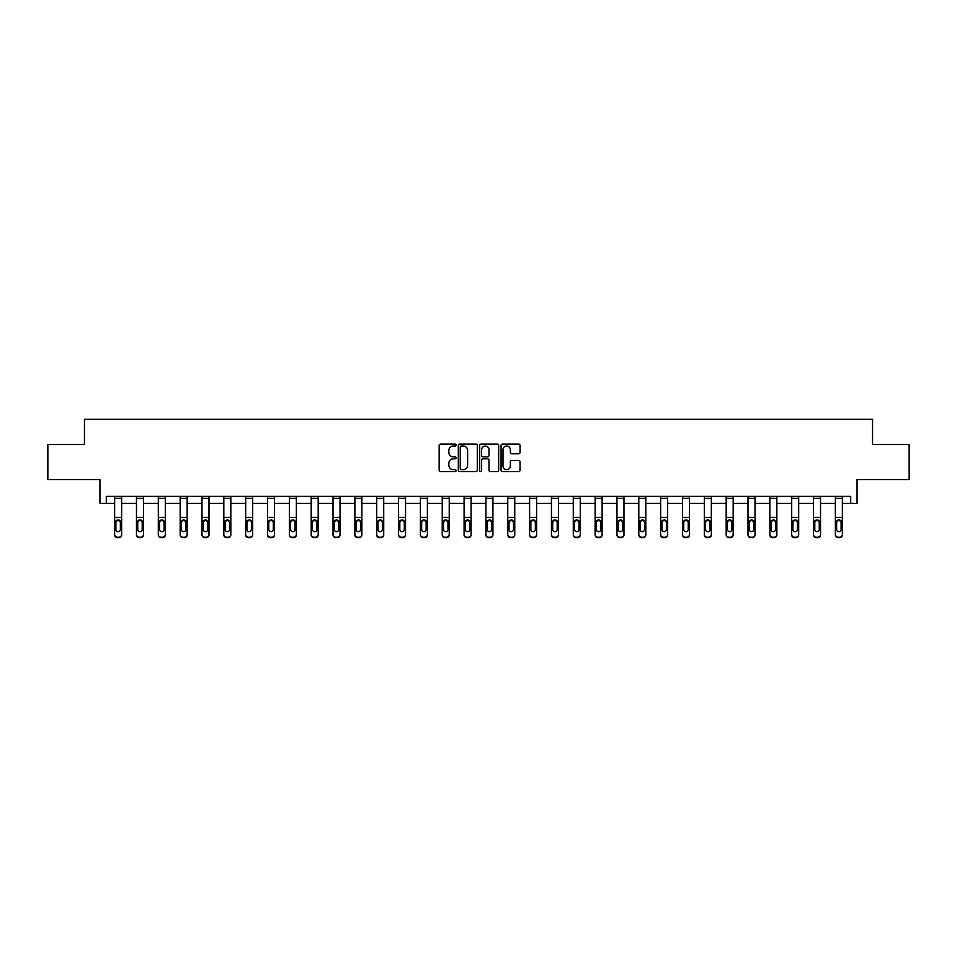 <?xml version="1.0" encoding="UTF-8"?>
<svg xmlns="http://www.w3.org/2000/svg" width="957" height="957" viewBox="0 0 957 957"><rect width="100%" height="100%" fill="white"/><g stroke="black" fill="none" stroke-linecap="round" stroke-linejoin="round"><path stroke-width="1.44" d="M456.094 445.053A0.957 0.957 0 0 0 455.137 444.096L440.543 444.096A1.376 1.376 0 0 0 439.167 445.472L439.167 470.198A1.376 1.376 0 0 0 440.543 471.574L455.137 471.574A0.957 0.957 0 0 0 456.094 470.617A0.957 0.957 0 0 0 455.137 469.66L453.247 469.66A4.402 4.402 0 0 1 448.857 465.258L448.857 463.2A4.402 4.402 0 0 1 453.247 458.798L455.137 458.798A0.957 0.957 0 0 0 456.094 457.841A0.957 0.957 0 0 0 455.137 456.872L453.247 456.872A4.402 4.402 0 0 1 448.857 452.482L448.857 450.412A4.402 4.402 0 0 1 453.247 446.022L455.137 446.022A0.957 0.957 0 0 0 456.094 445.053M106.299 503.334L106.299 496.336L850.701 496.336L850.701 503.334L857.065 503.334L857.065 479.541L909.15 479.541L909.15 444.538L872.545 444.538L872.545 419.333L84.455 419.333L84.455 444.538L47.85 444.538L47.85 479.541L99.935 479.541L99.935 503.334L114.637 503.334M518.658 453.785A1.376 1.376 0 0 0 520.034 452.41L520.034 445.472A1.376 1.376 0 0 0 518.658 444.096L502.449 444.096A1.376 1.376 0 0 0 501.073 445.472L501.073 470.198A1.376 1.376 0 0 0 502.449 471.574L518.658 471.574A1.376 1.376 0 0 0 520.034 470.198L520.034 461.824A1.376 1.376 0 0 0 518.658 460.449L511.72 460.449A1.376 1.376 0 0 0 510.344 461.824L510.344 465.975A3.672 3.672 0 0 1 506.672 469.66A3.672 3.672 0 0 1 502.999 465.975L502.999 449.694A3.672 3.672 0 0 1 506.672 446.022A3.672 3.672 0 0 1 510.344 449.694L510.344 452.41A1.376 1.376 0 0 0 511.72 453.785L518.658 453.785M477.292 445.472A1.376 1.376 0 0 0 475.928 444.096L459.707 444.096A1.376 1.376 0 0 0 458.331 445.472L458.331 470.198A1.376 1.376 0 0 0 459.707 471.574L475.928 471.574A1.376 1.376 0 0 0 477.292 470.198L477.292 445.472M481.072 444.096L497.293 444.096A1.376 1.376 0 0 1 498.669 445.472L498.669 470.198A1.376 1.376 0 0 1 497.293 471.574L490.355 471.574A1.376 1.376 0 0 1 488.979 470.198L488.979 460.173A1.376 1.376 0 0 0 487.603 458.798L482.998 458.798A1.376 1.376 0 0 0 481.622 460.173L481.622 470.617A0.957 0.957 0 0 1 480.665 471.574A0.957 0.957 0 0 1 479.708 470.617L479.708 445.472A1.376 1.376 0 0 1 481.072 444.096M121.635 503.334L136.468 503.334M143.466 503.334L158.312 503.334M165.31 503.334L180.155 503.334M187.153 503.334L201.999 503.334M208.997 503.334L223.83 503.334M230.828 503.334L245.674 503.334M252.672 503.334L267.517 503.334M274.515 503.334L289.361 503.334M296.359 503.334L311.192 503.334M318.191 503.334L333.036 503.334M340.034 503.334L354.88 503.334M361.878 503.334L376.723 503.334M383.721 503.334L398.555 503.334M405.553 503.334L420.398 503.334M427.396 503.334L442.242 503.334M449.24 503.334L464.085 503.334M471.083 503.334L485.917 503.334M492.915 503.334L507.76 503.334M514.758 503.334L529.604 503.334M536.602 503.334L551.447 503.334M558.445 503.334L573.279 503.334M580.277 503.334L595.122 503.334M602.12 503.334L616.966 503.334M623.964 503.334L638.809 503.334M645.808 503.334L660.641 503.334M667.639 503.334L682.485 503.334M689.483 503.334L704.328 503.334M711.326 503.334L726.172 503.334M733.17 503.334L748.003 503.334M755.001 503.334L769.847 503.334M776.845 503.334L791.69 503.334M798.688 503.334L813.534 503.334M820.532 503.334L835.365 503.334M842.363 503.334L850.701 503.334M461.214 446.022A0.957 0.957 0 0 0 460.257 446.979L460.257 468.691A0.957 0.957 0 0 0 461.214 469.66L463.212 469.66A4.402 4.402 0 0 0 467.614 465.258L467.614 450.412A4.402 4.402 0 0 0 463.212 446.022L461.214 446.022M488.979 449.766A3.672 3.672 0 0 0 485.307 446.082A3.672 3.672 0 0 0 481.622 449.766L481.622 455.496A1.376 1.376 0 0 0 482.998 456.872L487.603 456.872A1.376 1.376 0 0 0 488.979 455.496L488.979 449.766M114.637 521.481L114.637 534.449A2.799 2.775 0 0 0 117.436 537.224L118.835 537.224A2.799 2.775 0 0 0 121.635 534.449L121.635 534.891A2.799 2.775 180 0 1 118.835 537.667L118.835 537.224M120.367 529.891L120.367 529.448A2.237 2.225 180 0 1 118.13 531.673A2.237 2.225 180 0 0 120.367 529.448L120.367 521.9M115.893 529.448L115.893 522.079L115.893 529.448A2.237 2.225 180 0 0 118.13 531.673M116.957 520.153L115.893 522.079L118.13 519.818L120.367 522.079M119.302 520.153L118.13 519.818M121.635 496.336L121.635 534.891M114.637 496.336L114.637 534.449M117.436 537.224L118.835 537.667M117.436 537.667A2.799 2.775 180 0 1 114.637 534.891M136.468 521.481L136.468 534.449A2.799 2.775 0 0 0 139.267 537.224L140.667 537.224A2.799 2.775 0 0 0 143.466 534.449L143.466 534.891A2.799 2.775 180 0 1 140.667 537.667L140.667 537.224M142.21 529.891L142.21 529.448A2.237 2.225 180 0 1 139.973 531.673A2.237 2.225 180 0 0 142.21 529.448L142.21 521.9M137.736 529.448L137.736 522.079L137.736 529.448A2.237 2.225 180 0 0 139.973 531.673M138.801 520.153L137.736 522.079L139.973 519.818L142.21 522.079M141.134 520.153L139.973 519.818M158.312 521.481L158.312 534.449A2.799 2.775 0 0 0 161.111 537.224L162.511 537.224A2.799 2.775 0 0 0 165.31 534.449L165.31 534.891A2.799 2.775 180 0 1 162.511 537.667L162.511 537.224M164.054 529.891L164.054 529.448A2.237 2.225 180 0 1 161.817 531.673A2.237 2.225 180 0 0 164.054 529.448L164.054 521.9M159.568 529.448L159.568 522.079L159.568 529.448A2.237 2.225 180 0 0 161.817 531.673M160.644 520.153L159.568 522.079L161.817 519.818L164.054 522.079M162.977 520.153L161.817 519.818M143.466 496.336L143.466 534.891M136.468 496.336L136.468 534.449M139.267 537.224L140.667 537.667M139.267 537.667A2.799 2.775 180 0 1 136.468 534.891M165.31 496.336L165.31 534.891M158.312 496.336L158.312 534.449M161.111 537.224L162.511 537.667M161.111 537.667A2.799 2.775 180 0 1 158.312 534.891M180.155 521.481L180.155 534.449A2.799 2.775 0 0 0 182.954 537.224L184.354 537.224A2.799 2.775 0 0 0 187.153 534.449L187.153 534.891A2.799 2.775 180 0 1 184.354 537.667L184.354 537.224M185.897 529.891L185.897 529.448A2.237 2.225 180 0 1 183.648 531.673A2.237 2.225 180 0 0 185.897 529.448L185.897 521.9M181.411 529.448L181.411 522.079L181.411 529.448A2.237 2.225 180 0 0 183.648 531.673M182.488 520.153L181.411 522.079L183.648 519.818L185.897 522.079M184.821 520.153L183.648 519.818M187.153 496.336L187.153 534.891M180.155 496.336L180.155 534.449M182.954 537.224L184.354 537.667M182.954 537.667A2.799 2.775 180 0 1 180.155 534.891M201.999 521.481L201.999 534.449A2.799 2.775 0 0 0 204.798 537.224L206.198 537.224A2.799 2.775 0 0 0 208.997 534.449L208.997 534.891A2.799 2.775 180 0 1 206.198 537.667L206.198 537.224M207.729 529.891L207.729 529.448A2.237 2.225 180 0 1 205.492 531.673A2.237 2.225 180 0 0 207.729 529.448L207.729 521.9M203.255 529.448L203.255 522.079L203.255 529.448A2.237 2.225 180 0 0 205.492 531.673M204.32 520.153L203.255 522.079L205.492 519.818L207.729 522.079M206.664 520.153L205.492 519.818M208.997 496.336L208.997 534.891M201.999 496.336L201.999 534.449M204.798 537.224L206.198 537.667M204.798 537.667A2.799 2.775 180 0 1 201.999 534.891M223.83 521.481L223.83 534.449A2.799 2.775 0 0 0 226.63 537.224L228.029 537.224A2.799 2.775 0 0 0 230.828 534.449L230.828 534.891A2.799 2.775 180 0 1 228.029 537.667L228.029 537.224M229.572 529.891L229.572 529.448A2.237 2.225 180 0 1 227.335 531.673A2.237 2.225 180 0 0 229.572 529.448L229.572 521.9M225.098 529.448L225.098 522.079L225.098 529.448A2.237 2.225 180 0 0 227.335 531.673M226.163 520.153L225.098 522.079L227.335 519.818L229.572 522.079M228.496 520.153L227.335 519.818M230.828 496.336L230.828 534.891M223.83 496.336L223.83 534.449M226.63 537.224L228.029 537.667M226.63 537.667A2.799 2.775 180 0 1 223.83 534.891M245.674 521.481L245.674 534.449A2.799 2.775 0 0 0 248.473 537.224L249.873 537.224A2.799 2.775 0 0 0 252.672 534.449L252.672 534.891A2.799 2.775 180 0 1 249.873 537.667L249.873 537.224M251.416 529.891L251.416 529.448A2.237 2.225 180 0 1 249.179 531.673A2.237 2.225 180 0 0 251.416 529.448L251.416 521.9M246.93 529.448L246.93 522.079L246.93 529.448A2.237 2.225 180 0 0 249.179 531.673M248.007 520.153L246.93 522.079L249.179 519.818L251.416 522.079M250.339 520.153L249.179 519.818M252.672 496.336L252.672 534.891M245.674 496.336L245.674 534.449M248.473 537.224L249.873 537.667M248.473 537.667A2.799 2.775 180 0 1 245.674 534.891M267.517 521.481L267.517 534.449A2.799 2.775 0 0 0 270.317 537.224L271.716 537.224A2.799 2.775 0 0 0 274.515 534.449L274.515 534.891A2.799 2.775 180 0 1 271.716 537.667L271.716 537.224M273.259 529.891L273.259 529.448A2.237 2.225 180 0 1 271.01 531.673A2.237 2.225 180 0 0 273.259 529.448L273.259 521.9M268.773 529.448L268.773 522.079L268.773 529.448A2.237 2.225 180 0 0 271.01 531.673M269.85 520.153L268.773 522.079L271.01 519.818L273.259 522.079M272.183 520.153L271.01 519.818M274.515 496.336L274.515 534.891M267.517 496.336L267.517 534.449M270.317 537.224L271.716 537.667M270.317 537.667A2.799 2.775 180 0 1 267.517 534.891M289.361 521.481L289.361 534.449A2.799 2.775 0 0 0 292.16 537.224L293.56 537.224A2.799 2.775 0 0 0 296.359 534.449L296.359 534.891A2.799 2.775 180 0 1 293.56 537.667L293.56 537.224M295.091 529.891L295.091 529.448A2.237 2.225 180 0 1 292.854 531.673A2.237 2.225 180 0 0 295.091 529.448L295.091 521.9M290.617 529.448L290.617 522.079L290.617 529.448A2.237 2.225 180 0 0 292.854 531.673M291.682 520.153L290.617 522.079L292.854 519.818L295.091 522.079M294.026 520.153L292.854 519.818M296.359 496.336L296.359 534.891M289.361 496.336L289.361 534.449M292.16 537.224L293.56 537.667M292.16 537.667A2.799 2.775 180 0 1 289.361 534.891M311.192 521.481L311.192 534.449A2.799 2.775 0 0 0 313.992 537.224L315.391 537.224A2.799 2.775 0 0 0 318.191 534.449L318.191 534.891A2.799 2.775 180 0 1 315.391 537.667L315.391 537.224M316.934 529.891L316.934 529.448A2.237 2.225 180 0 1 314.697 531.673A2.237 2.225 180 0 0 316.934 529.448L316.934 521.9M312.46 529.448L312.46 522.079L312.46 529.448A2.237 2.225 180 0 0 314.697 531.673M313.525 520.153L312.46 522.079L314.697 519.818L316.934 522.079M315.858 520.153L314.697 519.818M333.036 521.481L333.036 534.449A2.799 2.775 0 0 0 335.835 537.224L337.235 537.224A2.799 2.775 0 0 0 340.034 534.449L340.034 534.891A2.799 2.775 180 0 1 337.235 537.667L337.235 537.224M338.778 529.891L338.778 529.448A2.237 2.225 180 0 1 336.541 531.673A2.237 2.225 180 0 0 338.778 529.448L338.778 521.9M334.292 529.448L334.292 522.079L334.292 529.448A2.237 2.225 180 0 0 336.541 531.673M335.369 520.153L334.292 522.079L336.541 519.818L338.778 522.079M337.701 520.153L336.541 519.818M354.88 521.481L354.88 534.449A2.799 2.775 0 0 0 357.679 537.224L359.078 537.224A2.799 2.775 0 0 0 361.878 534.449L361.878 534.891A2.799 2.775 180 0 1 359.078 537.667L359.078 537.224M360.622 529.891L360.622 529.448A2.237 2.225 180 0 1 358.373 531.673A2.237 2.225 180 0 0 360.622 529.448L360.622 521.9M356.136 529.448L356.136 522.079L356.136 529.448A2.237 2.225 180 0 0 358.373 531.673M357.212 520.153L356.136 522.079L358.373 519.818L360.622 522.079M359.545 520.153L358.373 519.818M376.723 521.481L376.723 534.449A2.799 2.775 0 0 0 379.522 537.224L380.922 537.224A2.799 2.775 0 0 0 383.721 534.449L383.721 534.891A2.799 2.775 180 0 1 380.922 537.667L380.922 537.224M382.453 529.891L382.453 529.448A2.237 2.225 180 0 1 380.216 531.673A2.237 2.225 180 0 0 382.453 529.448L382.453 521.9M377.979 529.448L377.979 522.079L377.979 529.448A2.237 2.225 180 0 0 380.216 531.673M379.044 520.153L377.979 522.079L380.216 519.818L382.453 522.079M381.388 520.153L380.216 519.818M398.555 521.481L398.555 534.449A2.799 2.775 0 0 0 401.354 537.224L402.753 537.224A2.799 2.775 0 0 0 405.553 534.449L405.553 534.891A2.799 2.775 180 0 1 402.753 537.667L402.753 537.224M404.297 529.891L404.297 529.448A2.237 2.225 180 0 1 402.06 531.673A2.237 2.225 180 0 0 404.297 529.448L404.297 521.9M399.823 529.448L399.823 522.079L399.823 529.448A2.237 2.225 180 0 0 402.06 531.673M400.887 520.153L399.823 522.079L402.06 519.818L404.297 522.079M403.22 520.153L402.06 519.818M420.398 521.481L420.398 534.449A2.799 2.775 0 0 0 423.197 537.224L424.597 537.224A2.799 2.775 0 0 0 427.396 534.449L427.396 534.891A2.799 2.775 180 0 1 424.597 537.667L424.597 537.224M426.14 529.891L426.14 529.448A2.237 2.225 180 0 1 423.903 531.673A2.237 2.225 180 0 0 426.14 529.448L426.14 521.9M421.654 529.448L421.654 522.079L421.654 529.448A2.237 2.225 180 0 0 423.903 531.673M422.731 520.153L421.654 522.079L423.903 519.818L426.14 522.079M425.064 520.153L423.903 519.818M442.242 521.481L442.242 534.449A2.799 2.775 0 0 0 445.041 537.224L446.44 537.224A2.799 2.775 0 0 0 449.24 534.449L449.24 534.891A2.799 2.775 180 0 1 446.44 537.667L446.44 537.224M447.984 529.891L447.984 529.448A2.237 2.225 180 0 1 445.735 531.673A2.237 2.225 180 0 0 447.984 529.448L447.984 521.9M443.498 529.448L443.498 522.079L443.498 529.448A2.237 2.225 180 0 0 445.735 531.673M444.574 520.153L443.498 522.079L445.735 519.818L447.984 522.079M446.907 520.153L445.735 519.818M464.085 521.481L464.085 534.449A2.799 2.775 0 0 0 466.884 537.224L468.284 537.224A2.799 2.775 0 0 0 471.083 534.449L471.083 534.891A2.799 2.775 180 0 1 468.284 537.667L468.284 537.224M469.815 529.891L469.815 529.448A2.237 2.225 180 0 1 467.578 531.673A2.237 2.225 180 0 0 469.815 529.448L469.815 521.9M465.341 529.448L465.341 522.079L465.341 529.448A2.237 2.225 180 0 0 467.578 531.673M466.406 520.153L465.341 522.079L467.578 519.818L469.815 522.079M468.751 520.153L467.578 519.818M485.917 521.481L485.917 534.449A2.799 2.775 0 0 0 488.716 537.224L490.116 537.224A2.799 2.775 0 0 0 492.915 534.449L492.915 534.891A2.799 2.775 180 0 1 490.116 537.667L490.116 537.224M491.659 529.891L491.659 529.448A2.237 2.225 180 0 1 489.422 531.673A2.237 2.225 180 0 0 491.659 529.448L491.659 521.9M487.185 529.448L487.185 522.079L487.185 529.448A2.237 2.225 180 0 0 489.422 531.673M488.249 520.153L487.185 522.079L489.422 519.818L491.659 522.079M490.582 520.153L489.422 519.818M507.76 521.481L507.76 534.449A2.799 2.775 0 0 0 510.56 537.224L511.959 537.224A2.799 2.775 0 0 0 514.758 534.449L514.758 534.891A2.799 2.775 180 0 1 511.959 537.667L511.959 537.224M513.502 529.891L513.502 529.448A2.237 2.225 180 0 1 511.265 531.673A2.237 2.225 180 0 0 513.502 529.448L513.502 521.9M509.016 529.448L509.016 522.079L509.016 529.448A2.237 2.225 180 0 0 511.265 531.673M510.093 520.153L509.016 522.079L511.265 519.818L513.502 522.079M512.426 520.153L511.265 519.818M318.191 496.336L318.191 534.891M311.192 496.336L311.192 534.449M313.992 537.224L315.391 537.667M313.992 537.667A2.799 2.775 180 0 1 311.192 534.891M340.034 496.336L340.034 534.891M333.036 496.336L333.036 534.449M335.835 537.224L337.235 537.667M335.835 537.667A2.799 2.775 180 0 1 333.036 534.891M361.878 496.336L361.878 534.891M354.88 496.336L354.88 534.449M357.679 537.224L359.078 537.667M357.679 537.667A2.799 2.775 180 0 1 354.88 534.891M383.721 496.336L383.721 534.891M376.723 496.336L376.723 534.449M379.522 537.224L380.922 537.667M379.522 537.667A2.799 2.775 180 0 1 376.723 534.891M405.553 496.336L405.553 534.891M398.555 496.336L398.555 534.449M401.354 537.224L402.753 537.667M401.354 537.667A2.799 2.775 180 0 1 398.555 534.891M427.396 496.336L427.396 534.891M420.398 496.336L420.398 534.449M423.197 537.224L424.597 537.667M423.197 537.667A2.799 2.775 180 0 1 420.398 534.891M449.24 496.336L449.24 534.891M442.242 496.336L442.242 534.449M445.041 537.224L446.44 537.667M445.041 537.667A2.799 2.775 180 0 1 442.242 534.891M471.083 496.336L471.083 534.891M464.085 496.336L464.085 534.449M466.884 537.224L468.284 537.667M466.884 537.667A2.799 2.775 180 0 1 464.085 534.891M492.915 496.336L492.915 534.891M485.917 496.336L485.917 534.449M488.716 537.224L490.116 537.667M488.716 537.667A2.799 2.775 180 0 1 485.917 534.891M514.758 496.336L514.758 534.891M507.76 496.336L507.76 534.449M510.56 537.224L511.959 537.667M510.56 537.667A2.799 2.775 180 0 1 507.76 534.891M529.604 521.481L529.604 534.449A2.799 2.775 0 0 0 532.403 537.224L533.803 537.224A2.799 2.775 0 0 0 536.602 534.449L536.602 534.891A2.799 2.775 180 0 1 533.803 537.667L533.803 537.224M535.346 529.891L535.346 529.448A2.237 2.225 180 0 1 533.097 531.673A2.237 2.225 180 0 0 535.346 529.448L535.346 521.9M530.86 529.448L530.86 522.079L530.86 529.448A2.237 2.225 180 0 0 533.097 531.673M531.936 520.153L530.86 522.079L533.097 519.818L535.346 522.079M534.269 520.153L533.097 519.818M536.602 496.336L536.602 534.891M529.604 496.336L529.604 534.449M532.403 537.224L533.803 537.667M532.403 537.667A2.799 2.775 180 0 1 529.604 534.891M551.447 521.481L551.447 534.449A2.799 2.775 0 0 0 554.247 537.224L555.646 537.224A2.799 2.775 0 0 0 558.445 534.449L558.445 534.891A2.799 2.775 180 0 1 555.646 537.667L555.646 537.224M557.177 529.891L557.177 529.448A2.237 2.225 180 0 1 554.94 531.673A2.237 2.225 180 0 0 557.177 529.448L557.177 521.9M552.703 529.448L552.703 522.079L552.703 529.448A2.237 2.225 180 0 0 554.94 531.673M553.768 520.153L552.703 522.079L554.94 519.818L557.177 522.079M556.113 520.153L554.94 519.818M558.445 496.336L558.445 534.891M551.447 496.336L551.447 534.449M554.247 537.224L555.646 537.667M554.247 537.667A2.799 2.775 180 0 1 551.447 534.891M573.279 521.481L573.279 534.449A2.799 2.775 0 0 0 576.078 537.224L577.478 537.224A2.799 2.775 0 0 0 580.277 534.449L580.277 534.891A2.799 2.775 180 0 1 577.478 537.667L577.478 537.224M579.021 529.891L579.021 529.448A2.237 2.225 180 0 1 576.784 531.673A2.237 2.225 180 0 0 579.021 529.448L579.021 521.9M574.547 529.448L574.547 522.079L574.547 529.448A2.237 2.225 180 0 0 576.784 531.673M575.612 520.153L574.547 522.079L576.784 519.818L579.021 522.079M577.944 520.153L576.784 519.818M580.277 496.336L580.277 534.891M573.279 496.336L573.279 534.449M576.078 537.224L577.478 537.667M576.078 537.667A2.799 2.775 180 0 1 573.279 534.891M595.122 521.481L595.122 534.449A2.799 2.775 0 0 0 597.922 537.224L599.321 537.224A2.799 2.775 0 0 0 602.12 534.449L602.12 534.891A2.799 2.775 180 0 1 599.321 537.667L599.321 537.224M600.864 529.891L600.864 529.448A2.237 2.225 180 0 1 598.627 531.673A2.237 2.225 180 0 0 600.864 529.448L600.864 521.9M596.378 529.448L596.378 522.079L596.378 529.448A2.237 2.225 180 0 0 598.627 531.673M597.455 520.153L596.378 522.079L598.627 519.818L600.864 522.079M599.788 520.153L598.627 519.818M602.12 496.336L602.12 534.891M595.122 496.336L595.122 534.449M597.922 537.224L599.321 537.667M597.922 537.667A2.799 2.775 180 0 1 595.122 534.891M616.966 521.481L616.966 534.449A2.799 2.775 0 0 0 619.765 537.224L621.165 537.224A2.799 2.775 0 0 0 623.964 534.449L623.964 534.891A2.799 2.775 180 0 1 621.165 537.667L621.165 537.224M622.708 529.891L622.708 529.448A2.237 2.225 180 0 1 620.459 531.673A2.237 2.225 180 0 0 622.708 529.448L622.708 521.9M618.222 529.448L618.222 522.079L618.222 529.448A2.237 2.225 180 0 0 620.459 531.673M619.299 520.153L618.222 522.079L620.459 519.818L622.708 522.079M621.631 520.153L620.459 519.818M623.964 496.336L623.964 534.891M616.966 496.336L616.966 534.449M619.765 537.224L621.165 537.667M619.765 537.667A2.799 2.775 180 0 1 616.966 534.891M638.809 521.481L638.809 534.449A2.799 2.775 0 0 0 641.609 537.224L643.008 537.224A2.799 2.775 0 0 0 645.808 534.449L645.808 534.891A2.799 2.775 180 0 1 643.008 537.667L643.008 537.224M644.539 529.891L644.539 529.448A2.237 2.225 180 0 1 642.303 531.673A2.237 2.225 180 0 0 644.539 529.448L644.539 521.9M640.066 529.448L640.066 522.079L640.066 529.448A2.237 2.225 180 0 0 642.303 531.673M641.13 520.153L640.066 522.079L642.303 519.818L644.539 522.079M643.475 520.153L642.303 519.818M645.808 496.336L645.808 534.891M638.809 496.336L638.809 534.449M641.609 537.224L643.008 537.667M641.609 537.667A2.799 2.775 180 0 1 638.809 534.891M660.641 521.481L660.641 534.449A2.799 2.775 0 0 0 663.44 537.224L664.84 537.224A2.799 2.775 0 0 0 667.639 534.449L667.639 534.891A2.799 2.775 180 0 1 664.84 537.667L664.84 537.224M666.383 529.891L666.383 529.448A2.237 2.225 180 0 1 664.146 531.673A2.237 2.225 180 0 0 666.383 529.448L666.383 521.9M661.909 529.448L661.909 522.079L661.909 529.448A2.237 2.225 180 0 0 664.146 531.673M662.974 520.153L661.909 522.079L664.146 519.818L666.383 522.079M665.306 520.153L664.146 519.818M667.639 496.336L667.639 534.891M660.641 496.336L660.641 534.449M663.44 537.224L664.84 537.667M663.44 537.667A2.799 2.775 180 0 1 660.641 534.891M682.485 521.481L682.485 534.449A2.799 2.775 0 0 0 685.284 537.224L686.683 537.224A2.799 2.775 0 0 0 689.483 534.449L689.483 534.891A2.799 2.775 180 0 1 686.683 537.667L686.683 537.224M688.227 529.891L688.227 529.448A2.237 2.225 180 0 1 685.99 531.673A2.237 2.225 180 0 0 688.227 529.448L688.227 521.9M683.741 529.448L683.741 522.079L683.741 529.448A2.237 2.225 180 0 0 685.99 531.673M684.817 520.153L683.741 522.079L685.99 519.818L688.227 522.079M687.15 520.153L685.99 519.818M689.483 496.336L689.483 534.891M682.485 496.336L682.485 534.449M685.284 537.224L686.683 537.667M685.284 537.667A2.799 2.775 180 0 1 682.485 534.891M704.328 521.481L704.328 534.449A2.799 2.775 0 0 0 707.127 537.224L708.527 537.224A2.799 2.775 0 0 0 711.326 534.449L711.326 534.891A2.799 2.775 180 0 1 708.527 537.667L708.527 537.224M710.07 529.891L710.07 529.448A2.237 2.225 180 0 1 707.821 531.673A2.237 2.225 180 0 0 710.07 529.448L710.07 521.9M705.584 529.448L705.584 522.079L705.584 529.448A2.237 2.225 180 0 0 707.821 531.673M706.661 520.153L705.584 522.079L707.821 519.818L710.07 522.079M708.993 520.153L707.821 519.818M711.326 496.336L711.326 534.891M704.328 496.336L704.328 534.449M707.127 537.224L708.527 537.667M707.127 537.667A2.799 2.775 180 0 1 704.328 534.891M726.172 521.481L726.172 534.449A2.799 2.775 0 0 0 728.971 537.224L730.37 537.224A2.799 2.775 0 0 0 733.17 534.449L733.17 534.891A2.799 2.775 180 0 1 730.37 537.667L730.37 537.224M731.902 529.891L731.902 529.448A2.237 2.225 180 0 1 729.665 531.673A2.237 2.225 180 0 0 731.902 529.448L731.902 521.9M727.428 529.448L727.428 522.079L727.428 529.448A2.237 2.225 180 0 0 729.665 531.673M728.492 520.153L727.428 522.079L729.665 519.818L731.902 522.079M730.837 520.153L729.665 519.818M733.17 496.336L733.17 534.891M726.172 496.336L726.172 534.449M728.971 537.224L730.37 537.667M728.971 537.667A2.799 2.775 180 0 1 726.172 534.891M748.003 521.481L748.003 534.449A2.799 2.775 0 0 0 750.802 537.224L752.202 537.224A2.799 2.775 0 0 0 755.001 534.449L755.001 534.891A2.799 2.775 180 0 1 752.202 537.667L752.202 537.224M753.745 529.891L753.745 529.448A2.237 2.225 180 0 1 751.508 531.673A2.237 2.225 180 0 0 753.745 529.448L753.745 521.9M749.271 529.448L749.271 522.079L749.271 529.448A2.237 2.225 180 0 0 751.508 531.673M750.336 520.153L749.271 522.079L751.508 519.818L753.745 522.079M752.669 520.153L751.508 519.818M755.001 496.336L755.001 534.891M748.003 496.336L748.003 534.449M750.802 537.224L752.202 537.667M750.802 537.667A2.799 2.775 180 0 1 748.003 534.891M769.847 521.481L769.847 534.449A2.799 2.775 0 0 0 772.646 537.224L774.046 537.224A2.799 2.775 0 0 0 776.845 534.449L776.845 534.891A2.799 2.775 180 0 1 774.046 537.667L774.046 537.224M775.589 529.891L775.589 529.448A2.237 2.225 180 0 1 773.352 531.673A2.237 2.225 180 0 0 775.589 529.448L775.589 521.9M771.103 529.448L771.103 522.079L771.103 529.448A2.237 2.225 180 0 0 773.352 531.673M772.179 520.153L771.103 522.079L773.352 519.818L775.589 522.079M774.512 520.153L773.352 519.818M776.845 496.336L776.845 534.891M769.847 496.336L769.847 534.449M772.646 537.224L774.046 537.667M772.646 537.667A2.799 2.775 180 0 1 769.847 534.891M791.69 521.481L791.69 534.449A2.799 2.775 0 0 0 794.489 537.224L795.889 537.224A2.799 2.775 0 0 0 798.688 534.449L798.688 534.891A2.799 2.775 180 0 1 795.889 537.667L795.889 537.224M797.432 529.891L797.432 529.448A2.237 2.225 180 0 1 795.183 531.673A2.237 2.225 180 0 0 797.432 529.448L797.432 521.9M792.946 529.448L792.946 522.079L792.946 529.448A2.237 2.225 180 0 0 795.183 531.673M794.023 520.153L792.946 522.079L795.183 519.818L797.432 522.079M796.356 520.153L795.183 519.818M798.688 496.336L798.688 534.891M791.69 496.336L791.69 534.449M794.489 537.224L795.889 537.667M794.489 537.667A2.799 2.775 180 0 1 791.69 534.891M813.534 521.481L813.534 534.449A2.799 2.775 0 0 0 816.333 537.224L817.733 537.224A2.799 2.775 0 0 0 820.532 534.449L820.532 534.891A2.799 2.775 180 0 1 817.733 537.667L817.733 537.224M819.264 529.891L819.264 529.448A2.237 2.225 180 0 1 817.027 531.673A2.237 2.225 180 0 0 819.264 529.448L819.264 521.9M814.79 529.448L814.79 522.079L814.79 529.448A2.237 2.225 180 0 0 817.027 531.673M815.854 520.153L814.79 522.079L817.027 519.818L819.264 522.079M818.199 520.153L817.027 519.818M820.532 496.336L820.532 534.891M813.534 496.336L813.534 534.449M816.333 537.224L817.733 537.667M816.333 537.667A2.799 2.775 180 0 1 813.534 534.891M835.365 521.481L835.365 534.449A2.799 2.775 0 0 0 838.165 537.224L839.564 537.224A2.799 2.775 0 0 0 842.363 534.449L842.363 534.891A2.799 2.775 180 0 1 839.564 537.667L839.564 537.224M841.107 529.891L841.107 529.448A2.237 2.225 180 0 1 838.87 531.673A2.237 2.225 180 0 0 841.107 529.448L841.107 521.9M836.633 529.448L836.633 522.079L836.633 529.448A2.237 2.225 180 0 0 838.87 531.673M837.698 520.153L836.633 522.079L838.87 519.818L841.107 522.079M840.031 520.153L838.87 519.818M842.363 496.336L842.363 534.891M835.365 496.336L835.365 534.449M838.165 537.224L839.564 537.667M838.165 537.667A2.799 2.775 180 0 1 835.365 534.891M114.637 496.36L121.635 496.36M120.127 521.039L121.635 521.039M114.637 521.039L116.144 521.039M114.637 517.426L121.635 517.426M114.637 498.286L121.635 498.286M136.468 496.36L143.466 496.36M141.959 521.039L143.466 521.039M136.468 521.039L137.975 521.039M136.468 517.426L143.466 517.426M136.468 498.286L143.466 498.286M158.312 496.36L165.31 496.36M163.803 521.039L165.31 521.039M158.312 521.039L159.819 521.039M158.312 517.426L165.31 517.426M158.312 498.286L165.31 498.286M180.155 496.36L187.153 496.36M185.646 521.039L187.153 521.039M180.155 521.039L181.663 521.039M180.155 517.426L187.153 517.426M180.155 498.286L187.153 498.286M201.999 496.36L208.997 496.36M207.49 521.039L208.997 521.039M201.999 521.039L203.506 521.039M201.999 517.426L208.997 517.426M201.999 498.286L208.997 498.286M223.83 496.36L230.828 496.36M229.321 521.039L230.828 521.039M223.83 521.039L225.338 521.039M223.83 517.426L230.828 517.426M223.83 498.286L230.828 498.286M245.674 496.36L252.672 496.36M251.165 521.039L252.672 521.039M245.674 521.039L247.181 521.039M245.674 517.426L252.672 517.426M245.674 498.286L252.672 498.286M267.517 496.36L274.515 496.36M273.008 521.039L274.515 521.039M267.517 521.039L269.025 521.039M267.517 517.426L274.515 517.426M267.517 498.286L274.515 498.286M289.361 496.36L296.359 496.36M294.852 521.039L296.359 521.039M289.361 521.039L290.868 521.039M289.361 517.426L296.359 517.426M289.361 498.286L296.359 498.286M311.192 496.36L318.191 496.36M316.683 521.039L318.191 521.039M311.192 521.039L312.7 521.039M311.192 517.426L318.191 517.426M311.192 498.286L318.191 498.286M333.036 496.36L340.034 496.36M338.527 521.039L340.034 521.039M333.036 521.039L334.543 521.039M333.036 517.426L340.034 517.426M333.036 498.286L340.034 498.286M354.88 496.36L361.878 496.36M360.37 521.039L361.878 521.039M354.88 521.039L356.387 521.039M354.88 517.426L361.878 517.426M354.88 498.286L361.878 498.286M376.723 496.36L383.721 496.36M382.214 521.039L383.721 521.039M376.723 521.039L378.23 521.039M376.723 517.426L383.721 517.426M376.723 498.286L383.721 498.286M398.555 496.36L405.553 496.36M404.045 521.039L405.553 521.039M398.555 521.039L400.062 521.039M398.555 517.426L405.553 517.426M398.555 498.286L405.553 498.286M420.398 496.36L427.396 496.36M425.889 521.039L427.396 521.039M420.398 521.039L421.905 521.039M420.398 517.426L427.396 517.426M420.398 498.286L427.396 498.286M442.242 496.36L449.24 496.36M447.732 521.039L449.24 521.039M442.242 521.039L443.749 521.039M442.242 517.426L449.24 517.426M442.242 498.286L449.24 498.286M464.085 496.36L471.083 496.36M469.576 521.039L471.083 521.039M464.085 521.039L465.592 521.039M464.085 517.426L471.083 517.426M464.085 498.286L471.083 498.286M485.917 496.36L492.915 496.36M491.408 521.039L492.915 521.039M485.917 521.039L487.424 521.039M485.917 517.426L492.915 517.426M485.917 498.286L492.915 498.286M507.76 496.36L514.758 496.36M513.251 521.039L514.758 521.039M507.76 521.039L509.268 521.039M507.76 517.426L514.758 517.426M507.76 498.286L514.758 498.286M529.604 496.36L536.602 496.36M535.095 521.039L536.602 521.039M529.604 521.039L531.111 521.039M529.604 517.426L536.602 517.426M529.604 498.286L536.602 498.286M551.447 496.36L558.445 496.36M556.938 521.039L558.445 521.039M551.447 521.039L552.955 521.039M551.447 517.426L558.445 517.426M551.447 498.286L558.445 498.286M573.279 496.36L580.277 496.36M578.77 521.039L580.277 521.039M573.279 521.039L574.786 521.039M573.279 517.426L580.277 517.426M573.279 498.286L580.277 498.286M595.122 496.36L602.12 496.36M600.613 521.039L602.12 521.039M595.122 521.039L596.63 521.039M595.122 517.426L602.12 517.426M595.122 498.286L602.12 498.286M616.966 496.36L623.964 496.36M622.457 521.039L623.964 521.039M616.966 521.039L618.473 521.039M616.966 517.426L623.964 517.426M616.966 498.286L623.964 498.286M638.809 496.36L645.808 496.36M644.3 521.039L645.808 521.039M638.809 521.039L640.317 521.039M638.809 517.426L645.808 517.426M638.809 498.286L645.808 498.286M660.641 496.36L667.639 496.36M666.132 521.039L667.639 521.039M660.641 521.039L662.148 521.039M660.641 517.426L667.639 517.426M660.641 498.286L667.639 498.286M682.485 496.36L689.483 496.36M687.975 521.039L689.483 521.039M682.485 521.039L683.992 521.039M682.485 517.426L689.483 517.426M682.485 498.286L689.483 498.286M704.328 496.36L711.326 496.36M709.819 521.039L711.326 521.039M704.328 521.039L705.835 521.039M704.328 517.426L711.326 517.426M704.328 498.286L711.326 498.286M726.172 496.36L733.17 496.36M731.662 521.039L733.17 521.039M726.172 521.039L727.679 521.039M726.172 517.426L733.17 517.426M726.172 498.286L733.17 498.286M748.003 496.36L755.001 496.36M753.494 521.039L755.001 521.039M748.003 521.039L749.51 521.039M748.003 517.426L755.001 517.426M748.003 498.286L755.001 498.286M769.847 496.36L776.845 496.36M775.337 521.039L776.845 521.039M769.847 521.039L771.354 521.039M769.847 517.426L776.845 517.426M769.847 498.286L776.845 498.286M791.69 496.36L798.688 496.36M797.181 521.039L798.688 521.039M791.69 521.039L793.197 521.039M791.69 517.426L798.688 517.426M791.69 498.286L798.688 498.286M813.534 496.36L820.532 496.36M819.025 521.039L820.532 521.039M813.534 521.039L815.041 521.039M813.534 517.426L820.532 517.426M813.534 498.286L820.532 498.286M835.365 496.36L842.363 496.36M840.856 521.039L842.363 521.039M835.365 521.039L836.873 521.039M835.365 517.426L842.363 517.426M835.365 498.286L842.363 498.286"/></g></svg>
